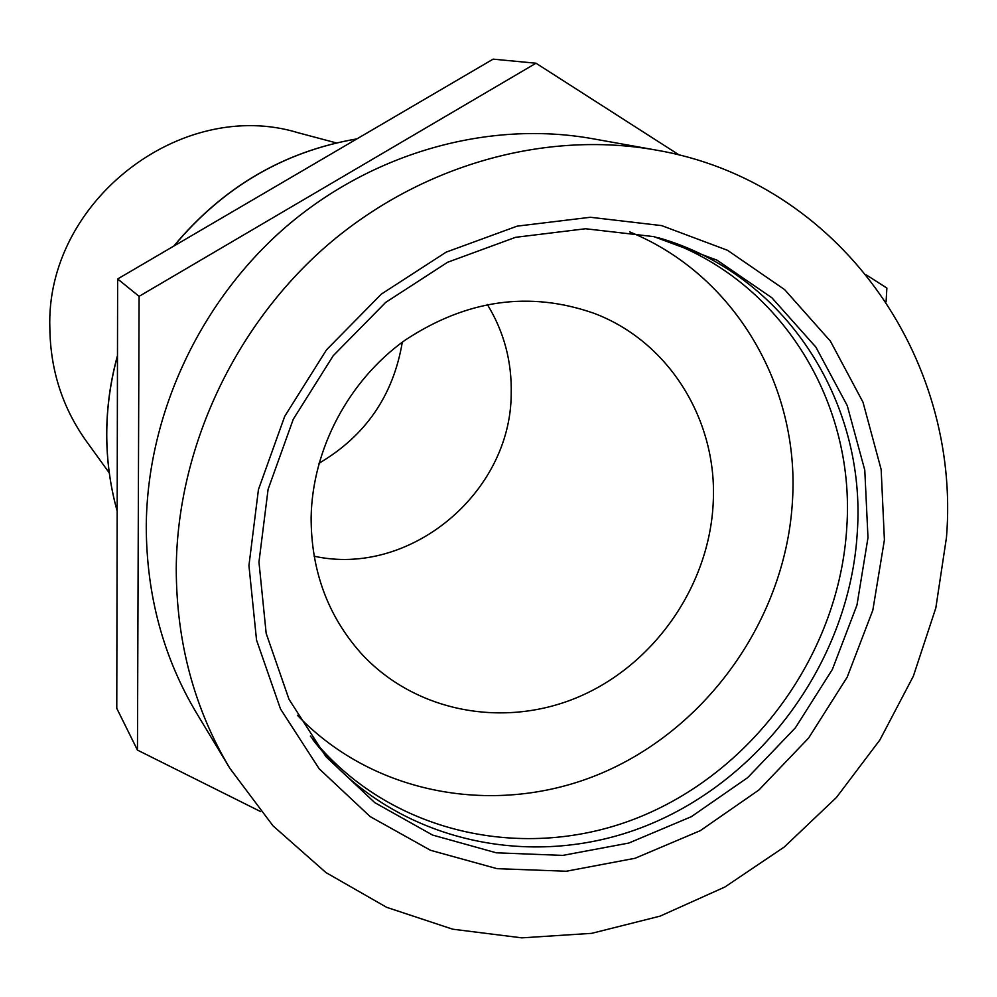 <?xml version="1.0" encoding="UTF-8"?>
<svg xmlns="http://www.w3.org/2000/svg" width="997" height="997" viewBox="0 0 997 997"><rect width="100%" height="100%" fill="white"/><g stroke="black" fill="none" stroke-linecap="round" stroke-linejoin="round"><path stroke-width="1.5" d="M336.338 142.92L298.178 132.763C180.956 96.834 45.326 201.905 49.85 328.275C50.411 370.149 62.512 407.698 86.166 440.936L109.284 472.939M318.965 463.306C365.55 435.876 393.329 395.497 402.302 342.195M314.117 556.201C409.617 577.288 510.638 493.291 511.199 394.313C512.022 361.761 504.058 331.814 487.309 304.459M311.126 517.381C311.089 570.296 327.614 615.461 360.69 652.861C414.964 712.618 505.118 729.069 580.192 696.23C655.341 663.366 709.278 585.065 713.191 503.149C717.852 421.307 669.785 341.996 594.249 313.394C529.544 290.675 466.446 299.636 404.944 340.264C348.514 380.68 312.335 449.186 311.126 517.381M310.366 736.073C387.933 833.716 525.22 863.913 640.261 816.755C755.489 769.609 839.524 651.689 846.802 527.201C855.675 399.199 777.087 274.013 653.957 236.65M297.355 715.223C376.131 797.662 502.999 817.727 607.323 770.669C711.733 723.51 786.259 614.725 792.503 500.332C799.606 386.699 734.988 274.836 629.83 231.952M313.046 739.899C390.226 840.533 529.469 872.774 646.579 825.628C763.901 778.52 849.805 658.843 857.295 532.386C866.53 401.592 785.113 273.839 658.494 237.785M258.958 562.071L266.174 633.382L289.043 699.396L325.994 756.723L374.76 802.622L432.548 835.05L496.282 852.809L562.744 855.401L628.771 843.063L691.345 816.68L747.7 777.623L795.394 727.798L832.37 669.436L856.959 605.117L867.988 537.682L864.785 470.135L847.238 405.58L815.882 347.13L771.865 297.754L717.042 260.18L653.907 236.638L585.563 228.749L515.536 237.323L447.628 262.248L385.677 302.403L333.222 355.717L293.28 419.226L268.093 489.34L258.958 562.071M248.938 565.586L256.541 640.086L280.518 709.004L319.177 768.787L370.149 816.58L430.505 850.291L496.992 868.661L566.296 871.241L635.089 858.267L700.268 830.675L758.966 789.936L808.642 737.992L847.176 677.187L872.836 610.189L884.401 539.925L881.161 469.512L862.991 402.19L830.414 341.173L784.614 289.604L727.498 250.284L661.659 225.609L590.311 217.271L517.156 226.145L446.17 252.129L381.377 294.09L326.518 349.822L284.756 416.235L258.447 489.552L248.938 565.586M655.415 149.961L592.156 138.633C488.542 120.226 372.841 152.267 285.989 226.818C199.475 301.705 146.883 415.388 146.26 526.802C146.547 595.421 163.371 657.609 196.733 713.391L229.921 768.413L273.004 825.828L325.957 872.574L386.612 907.307L452.675 929.192L521.817 937.853L591.695 933.342L660.101 916.131L724.931 886.994L784.29 846.989L836.446 797.463L879.89 739.948L913.364 676.153L935.822 607.971L946.477 537.42C961.17 357.624 838.851 180.918 655.415 149.961C544.823 130.295 420.647 164.916 327.166 245.387C234.021 326.218 177.179 448.837 176.245 568.527C176.407 642.242 194.29 708.867 229.921 768.413M260.516 811.533L137.461 750.093L116.774 708.381L117.634 278.973L493.116 59.147L536 63.222L679.393 155.108M866.58 275.06L886.881 288.071L886.071 301.854M137.461 750.093L139.094 296.346L536 63.222M117.634 278.973L139.094 296.346M356.876 138.907C284.095 151.419 223.154 187.1 174.051 245.947M117.484 355.941C110.393 381.764 106.816 407.848 106.754 434.218C106.766 460.564 110.243 486.175 117.172 511.05M117.172 511.125C110.206 486.187 106.716 460.502 106.691 434.081C106.754 407.623 110.343 381.452 117.484 355.555M173.752 246.122C222.879 187.124 283.946 151.37 356.951 138.87"/></g></svg>
